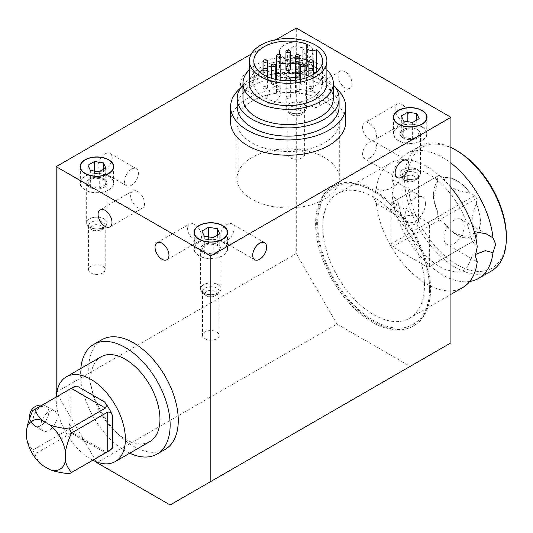 <?xml version="1.0" encoding="UTF-8"?>
<svg xmlns="http://www.w3.org/2000/svg" width="533" height="533" viewBox="0 0 533 533"><rect width="100%" height="100%" fill="white"/><g stroke="black" fill="none" stroke-linecap="round" stroke-linejoin="round"><path stroke-width="0.4" stroke-dasharray="2.67 2" d="M249.417 83.241A38.736 22.366 180 0 1 273.329 62.574A38.736 22.366 180 0 1 315.543 67.425A38.736 22.366 180 0 1 326.889 83.241M313.044 79.51A2.192 1.266 180 0 1 310.579 80.17A2.192 1.266 180 0 1 308.9 78.937A2.192 1.266 180 0 1 311.092 77.671A2.192 1.266 180 0 1 313.284 78.937A2.192 1.266 180 0 1 313.044 79.51M312.085 88.671A2.192 1.266 180 0 1 308.9 87.545A2.192 1.266 180 0 1 311.092 86.279A2.192 1.266 180 0 1 313.284 87.545A2.192 1.266 180 0 1 312.085 88.671M286.601 98.059A2.192 1.266 180 0 1 285.961 97.166A2.192 1.266 180 0 1 288.153 95.9A2.192 1.266 180 0 1 290.345 97.166A2.192 1.266 180 0 1 288.993 98.332A2.192 1.266 180 0 1 286.601 98.059M263.262 86.966A2.192 1.266 180 0 1 265.727 86.313A2.192 1.266 180 0 1 267.406 87.545A2.192 1.266 180 0 1 265.214 88.811A2.192 1.266 180 0 1 263.022 87.545A2.192 1.266 180 0 1 263.262 86.966M264.215 77.811A2.192 1.266 180 0 1 267.406 78.937A2.192 1.266 180 0 1 265.214 80.203A2.192 1.266 180 0 1 263.022 78.937A2.192 1.266 180 0 1 264.215 77.811M285.961 69.317A2.192 1.266 180 0 1 287.314 68.144A2.192 1.266 180 0 1 289.699 68.417A2.192 1.266 180 0 1 290.345 69.317M298.22 93.961A2.192 1.266 180 0 1 295.462 92.742A2.192 1.266 180 0 1 297.654 91.476A2.192 1.266 180 0 1 299.846 92.742A2.192 1.266 180 0 1 298.22 93.961M277.1 93.635A2.192 1.266 180 0 1 276.454 92.742A2.192 1.266 180 0 1 278.652 91.476A2.192 1.266 180 0 1 280.844 92.742A2.192 1.266 180 0 1 279.492 93.908A2.192 1.266 180 0 1 277.1 93.635M276.454 73.741A2.192 1.266 180 0 1 278.079 72.515A2.192 1.266 180 0 1 280.844 73.741M280.625 74.287A2.192 1.266 180 0 1 278.652 75.006A2.192 1.266 180 0 1 276.674 74.287M295.462 73.741A2.192 1.266 180 0 1 296.814 72.568A2.192 1.266 180 0 1 299.206 72.841A2.192 1.266 180 0 1 299.846 73.741M299.626 74.287A2.192 1.266 180 0 1 297.654 75.006A2.192 1.266 180 0 1 295.675 74.287M271.983 84.134A2.192 1.266 180 0 1 271.344 83.241A2.192 1.266 180 0 1 273.536 81.975A2.192 1.266 180 0 1 275.728 83.241A2.192 1.266 180 0 1 274.375 84.407A2.192 1.266 180 0 1 271.983 84.134M304.316 82.342A2.192 1.266 180 0 1 304.963 83.241A2.192 1.266 180 0 1 302.771 84.507A2.192 1.266 180 0 1 300.579 83.241A2.192 1.266 180 0 1 301.931 82.069A2.192 1.266 180 0 1 304.316 82.342M242.975 98.512A45.178 26.084 180 0 1 270.864 74.413A45.178 26.084 180 0 1 320.093 80.07A45.178 26.084 180 0 1 333.332 98.512M249.417 69.816A45.178 26.084 180 0 1 320.093 64.793A45.178 26.084 180 0 1 326.889 69.816M237.218 106.733A50.935 29.408 180 0 1 268.659 79.57A50.935 29.408 180 0 1 324.164 85.94A50.935 29.408 180 0 1 339.081 106.733M242.975 84.934A50.935 29.408 180 0 1 324.164 77.718A50.935 29.408 180 0 1 333.332 84.934M230.602 122.004A57.551 33.226 180 0 1 266.127 91.31A57.551 33.226 180 0 1 328.848 98.512A57.551 33.226 180 0 1 345.704 122.004M240.536 88.072A57.551 33.226 180 0 1 328.848 83.241A57.551 33.226 180 0 1 335.763 88.072M307.967 61.248A16.516 9.534 180 0 1 312.811 67.991A16.516 9.534 180 0 1 296.288 77.532A16.516 9.534 180 0 1 279.772 67.991A16.516 9.534 180 0 1 289.972 59.183A16.516 9.534 180 0 1 307.967 61.248M307.967 44.779A16.516 9.534 180 0 1 312.811 51.521A16.516 9.534 180 0 1 296.288 61.062A16.516 9.534 180 0 1 279.772 51.521A16.516 9.534 180 0 1 289.972 42.713A16.516 9.534 180 0 1 307.967 44.779M222.514 242.155A16.516 9.534 180 0 1 227.351 248.904A16.516 9.534 180 0 1 210.835 258.438A16.516 9.534 180 0 1 194.312 248.904A16.516 9.534 180 0 1 204.512 240.09A16.516 9.534 180 0 1 222.514 242.155M273.909 86.946A9.847 5.683 120 0 0 267.473 95.627A9.847 5.683 120 0 0 268.985 103.515A9.847 5.683 120 0 0 278.832 97.832A9.847 5.683 120 0 0 278.832 86.459A9.847 5.683 120 0 0 273.909 86.946M247.459 71.675A9.847 5.683 120 0 0 241.023 80.356A9.847 5.683 120 0 0 242.535 88.245A9.847 5.683 120 0 0 252.382 82.562A9.847 5.683 120 0 0 252.382 71.189A9.847 5.683 120 0 0 247.459 71.675M369.542 158.241A9.847 5.683 -60 0 1 364.619 158.727A9.847 5.683 -60 0 1 364.619 147.355A9.847 5.683 -60 0 1 374.466 141.671A9.847 5.683 -60 0 1 375.972 149.56A9.847 5.683 -60 0 1 369.542 158.241M194.552 224.393A9.847 5.683 60 0 1 200.988 233.068A9.847 5.683 60 0 1 199.475 240.956A9.847 5.683 60 0 1 189.628 235.273A9.847 5.683 60 0 1 189.628 223.907A9.847 5.683 60 0 1 194.552 224.393M312.571 90.47A9.847 5.683 -120 0 0 307.648 89.984A9.847 5.683 -120 0 0 307.648 101.357A9.847 5.683 -120 0 0 317.488 107.04A9.847 5.683 -120 0 0 319 99.151A9.847 5.683 -120 0 0 312.571 90.47M345.124 71.675A9.847 5.683 -120 0 0 340.201 71.189A9.847 5.683 -120 0 0 340.201 82.562A9.847 5.683 -120 0 0 350.048 88.245A9.847 5.683 -120 0 0 351.553 80.356A9.847 5.683 -120 0 0 345.124 71.675M137.581 191.5A9.847 5.683 60 0 1 144.017 200.175A9.847 5.683 60 0 1 142.504 208.063A9.847 5.683 60 0 1 132.657 202.38A9.847 5.683 60 0 1 132.657 191.014A9.847 5.683 60 0 1 137.581 191.5M227.111 240.47A9.847 5.683 -60 0 1 222.188 240.956A9.847 5.683 -60 0 1 222.188 229.59A9.847 5.683 -60 0 1 232.035 223.907A9.847 5.683 -60 0 1 233.541 231.795A9.847 5.683 -60 0 1 227.111 240.47M131.478 169.181A9.847 5.683 120 0 0 125.048 177.855A9.847 5.683 120 0 0 126.554 185.744A9.847 5.683 120 0 0 136.401 180.061A9.847 5.683 120 0 0 136.401 168.688A9.847 5.683 120 0 0 131.478 169.181M105.028 153.91A9.847 5.683 120 0 0 98.592 162.585A9.847 5.683 120 0 0 100.104 170.473A9.847 5.683 120 0 0 109.951 164.79A9.847 5.683 120 0 0 109.951 153.417A9.847 5.683 120 0 0 105.028 153.91M369.542 123.363A9.847 5.683 -120 0 0 364.619 122.876A9.847 5.683 -120 0 0 364.619 134.249A9.847 5.683 -120 0 0 374.466 139.932A9.847 5.683 -120 0 0 375.972 132.044A9.847 5.683 -120 0 0 369.542 123.363M402.095 104.568A9.847 5.683 -120 0 0 397.172 104.082A9.847 5.683 -120 0 0 397.172 115.448A9.847 5.683 -120 0 0 407.019 121.138A9.847 5.683 -120 0 0 408.531 113.243A9.847 5.683 -120 0 0 402.095 104.568M222.721 242.042A16.809 9.707 180 0 1 227.644 248.904A16.809 9.707 180 0 1 210.835 258.605A16.809 9.707 180 0 1 194.019 248.904A16.809 9.707 180 0 1 204.399 239.937A16.809 9.707 180 0 1 222.721 242.042M422.123 126.914A16.809 9.707 180 0 1 427.046 133.776A16.809 9.707 180 0 1 410.237 143.484A16.809 9.707 180 0 1 393.421 133.776A16.809 9.707 180 0 1 403.801 124.809A16.809 9.707 180 0 1 422.123 126.914M108.772 176.256A16.809 9.707 180 0 1 113.696 183.119A16.809 9.707 180 0 1 96.886 192.819A16.809 9.707 180 0 1 80.077 183.119A16.809 9.707 180 0 1 90.457 174.151A16.809 9.707 180 0 1 108.772 176.256M308.174 61.128A16.809 9.707 180 0 1 313.098 67.991A16.809 9.707 180 0 1 296.288 77.698A16.809 9.707 180 0 1 279.479 67.991A16.809 9.707 180 0 1 289.859 59.03A16.809 9.707 180 0 1 308.174 61.128M308.174 44.659A16.809 9.707 180 0 1 313.098 51.521A16.809 9.707 180 0 1 296.288 61.228A16.809 9.707 180 0 1 279.479 51.521A16.809 9.707 180 0 1 289.859 42.553A16.809 9.707 180 0 1 308.174 44.659M373.606 190.141A80.57 46.518 -120 0 0 333.325 186.15A80.57 46.518 -120 0 0 333.325 279.185A80.57 46.518 -120 0 0 413.894 325.703A80.57 46.518 -120 0 0 426.247 261.143A80.57 46.518 -120 0 0 373.606 190.141M372.574 190.741A80.57 46.518 -120 0 0 332.292 186.75A80.57 46.518 -120 0 0 332.292 279.785A80.57 46.518 -120 0 0 412.862 326.303A80.57 46.518 -120 0 0 429.545 289.419A80.57 46.518 -120 0 0 372.574 190.741L373.606 191.334A79.111 45.671 -120 0 0 317.668 223.633A79.111 45.671 -120 0 0 373.606 320.52A79.111 45.671 -120 0 0 429.545 288.226A79.111 45.671 -120 0 0 373.613 191.334A79.111 45.671 -120 0 0 373.606 191.334L372.574 190.741M421.916 127.034A16.516 9.534 180 0 1 426.753 133.776A16.516 9.534 180 0 1 410.237 143.317A16.516 9.534 180 0 1 393.714 133.776A16.516 9.534 180 0 1 403.914 124.969A16.516 9.534 180 0 1 421.916 127.034M108.565 176.376A16.516 9.534 180 0 1 113.409 183.119A16.516 9.534 180 0 1 96.886 192.653A16.516 9.534 180 0 1 80.37 183.119A16.516 9.534 180 0 1 90.57 174.304A16.516 9.534 180 0 1 108.565 176.376M101.863 339.721A63.307 36.55 -120 0 0 92.156 390.449A63.307 36.55 -120 0 0 133.51 446.234A63.307 36.55 -120 0 0 165.163 449.372M129.739 453.21A63.307 36.55 60 0 1 125.375 450.931A63.307 36.55 60 0 1 80.823 368.483M149.833 441.61A48.916 28.242 60 0 1 125.375 439.185A48.916 28.242 60 0 1 99.531 410.876A48.916 28.242 60 0 1 100.917 356.883M92.809 460.245A48.916 28.242 60 0 1 64.953 430.844A48.916 28.242 60 0 1 56.265 396.952M457.034 150.819A69.743 40.268 -120 0 0 407.718 179.288A69.743 40.268 -120 0 0 457.034 264.714A69.743 40.268 -120 0 0 506.35 236.239M491.453 270.957A71.935 41.534 60 0 1 419.511 229.423A71.935 41.534 60 0 1 419.511 146.362A71.935 41.534 60 0 1 450.931 147.528M424.068 277.633A71.935 41.534 -120 0 0 390.056 209.842A71.935 41.534 -120 0 0 337.642 193.626A71.935 41.534 -120 0 0 326.616 251.276A71.935 41.534 -120 0 0 373.606 314.663A71.935 41.534 -120 0 0 409.577 318.228A71.935 41.534 -120 0 0 424.068 277.633M450.931 187.496A71.935 41.534 -120 0 0 390.802 162.938A71.935 41.534 -120 0 0 376.311 188.675L373.606 197.19L376.311 203.533A71.935 41.534 -120 0 0 410.323 271.324A71.935 41.534 -120 0 0 462.737 287.534M469.746 281.471A71.935 41.534 60 0 1 392.075 194.432L393.954 185.444L392.075 179.574A71.935 41.534 60 0 1 406.566 153.837A71.935 41.534 60 0 1 442.53 157.402A71.935 41.534 60 0 1 450.931 163.051M392.075 179.574L397.398 182.566L398.171 183.645L388.49 189.282L381.475 191.054L376.311 188.675M376.311 203.533L383.007 207.484L393.974 210.222L398.051 201.747L392.075 194.432M425.441 203.626A14.384 8.308 -60 0 1 419.165 218.104A14.384 8.308 -60 0 1 408.078 221.955A14.384 8.308 -60 0 1 408.078 205.345A14.384 8.308 -60 0 1 422.462 197.037A14.384 8.308 -60 0 1 425.441 203.626M464.203 225.999A14.384 8.308 120 0 0 461.225 219.416A14.384 8.308 120 0 0 446.841 227.724A14.384 8.308 120 0 0 446.841 244.334A14.384 8.308 120 0 0 457.927 240.483A14.384 8.308 120 0 0 464.203 225.999M475.409 254.448L471.132 257.732L471.905 258.805L477.228 261.796M477.228 246.939L471.252 239.63L474.25 231.575M49.023 411.549A11.513 6.643 120 0 0 46.638 406.279A11.513 6.643 120 0 0 35.125 412.928A11.513 6.643 120 0 0 35.125 426.22A11.513 6.643 120 0 0 43.999 423.135A11.513 6.643 120 0 0 49.023 411.549M57.158 416.246A11.513 6.643 120 0 0 54.779 410.983A11.513 6.643 120 0 0 43.266 417.625A11.513 6.643 120 0 0 43.266 430.917A11.513 6.643 120 0 0 52.134 427.832A11.513 6.643 120 0 0 57.158 416.246M40.881 425.414A11.22 6.476 -60 0 1 35.271 425.967A11.22 6.476 -60 0 1 33.552 416.973A11.22 6.476 -60 0 1 40.881 407.085A11.22 6.476 -60 0 1 46.491 406.532A11.22 6.476 -60 0 1 48.217 415.52A11.22 6.476 -60 0 1 40.881 425.414M109.065 450.858A36.544 21.1 60 0 1 104.635 452.397C106.5 451.957 106.773 452.111 105.447 452.863L71.262 433.129L73.834 433.449L76.952 436.42A36.544 21.1 60 0 1 68.97 422.589L69.983 426.78L68.97 429.165L68.97 389.696L69.983 389.263L69.983 426.78M73.834 433.449L106.327 452.204L69.23 473.777M71.262 433.129L35.045 454.043C36.737 458.913 39.156 462.657 42.3 465.276M32.753 410.603L68.97 389.696C70.289 388.923 70.289 389.237 68.97 390.629A36.544 21.1 60 0 1 72.521 387.564M26.65 438.173C27.343 442.21 29.382 446.174 32.753 450.079L68.97 429.165M476.209 234.214L476.415 234.094A33.093 19.108 -120 0 0 476.415 203.813L476.209 203.932C470.772 217.164 470.772 227.258 476.209 234.214A33.093 19.108 -120 0 0 476.209 203.932M469.939 193.073L470.146 192.953A33.093 19.108 -120 0 0 443.922 177.815L443.716 177.935C447.02 186.117 455.762 191.167 469.939 193.073A33.093 19.108 -120 0 0 443.716 177.935M437.446 181.553L437.653 181.433A33.093 19.108 -120 0 0 437.653 211.714L433.429 199.016L437.446 181.553A33.093 19.108 -120 0 0 433.429 194.372A33.093 19.108 -120 0 0 437.446 211.834M443.716 222.694A33.093 19.108 -120 0 0 456.828 234.9A33.093 19.108 -120 0 0 469.939 237.831L452.81 232.581L443.922 222.574A33.093 19.108 -120 0 0 470.146 237.711L469.939 237.831M470.146 237.711L474.736 240.363A37.117 21.433 -120 0 0 475.589 239.91A37.117 21.433 -120 0 0 476.415 239.39L476.415 234.094M476.415 203.813L476.415 198.516A37.117 21.433 -120 0 0 474.736 195.604L470.146 192.953M443.922 177.815L439.332 175.164A37.117 21.433 -120 0 0 438.472 175.617A37.117 21.433 -120 0 0 437.653 176.137L437.653 181.433M437.653 211.714L437.653 217.018A37.117 21.433 -120 0 0 439.332 219.922L443.922 222.574M439.332 219.922L392.535 246.939A37.117 21.433 60 0 1 390.856 244.034L390.856 203.153A37.117 21.433 60 0 1 391.675 202.633A37.117 21.433 60 0 1 392.535 202.187L427.932 222.621A37.117 21.433 60 0 1 429.618 225.532L429.618 266.413A37.117 21.433 60 0 1 428.792 266.933A37.117 21.433 60 0 1 427.932 267.379L392.535 246.939M474.736 240.363L427.932 267.379M437.653 217.018L390.856 244.034M437.653 176.137L390.856 203.153M439.332 175.164L392.535 202.187M474.736 195.604L427.932 222.621M476.415 198.516L429.618 225.532M476.415 239.39L429.618 266.413M32.753 450.079A36.544 21.1 -120 0 0 35.045 454.043M105.807 184.498L103.415 179.348L94.501 177.969L87.972 181.74L90.357 186.89L99.278 188.269L105.807 184.498L105.807 168.028M103.415 169.407L103.415 179.348M94.501 171.06L94.501 177.969M87.972 165.27L87.972 181.74M90.357 170.413L90.357 186.89M99.278 171.799L99.278 188.269M419.151 135.162L416.759 130.012L407.845 128.633L401.316 132.397L403.708 137.547L412.622 138.926L419.151 135.162L419.151 118.686M416.759 120.065L416.759 130.012M407.845 121.717L407.845 128.633M401.316 115.927L401.316 132.397M403.708 121.078L403.708 137.547M412.622 122.457L412.622 138.926M96.42 461.864L56.665 393.014M170.14 504.971L410.237 366.351L336.983 324.064L96.886 462.684M56.192 392.195L296.288 253.581L296.288 28.029M276.154 39.655L251.323 53.993M296.288 253.581L336.983 324.064M410.237 366.351L450.931 342.859M219.749 250.283L217.357 245.133L208.443 243.754L201.914 247.525L204.306 252.675L213.22 254.054L219.749 250.283L219.749 233.814M213.22 237.578L213.22 254.054M204.306 236.199L204.306 252.675M201.914 231.056L201.914 247.525M208.443 236.839L208.443 243.754M217.357 235.193L217.357 245.133M302.817 47.757L305.209 52.9L298.68 56.671L289.759 55.292L287.374 50.142L293.903 46.378L302.817 47.757L302.817 64.227L293.903 62.847L287.374 66.612L289.759 71.762L298.68 73.141L305.209 69.377L302.817 64.227M298.68 56.671L298.68 73.141M305.209 52.9L305.209 69.377M289.759 55.292L289.759 71.762M287.374 50.142L287.374 66.612M293.903 46.378L293.903 62.847M306.155 69.217A6.283 3.631 180 0 1 307.608 66.898A34.352 19.834 0 0 0 306.155 66.352M304.963 65.945A34.352 19.834 0 0 0 300.785 64.799M299.846 64.593A34.352 19.834 0 0 0 295.462 63.86M290.345 63.447A34.352 19.834 0 0 0 285.961 63.447M280.844 63.86A34.352 19.834 0 0 0 276.454 64.593M275.514 64.799A34.352 19.834 0 0 0 271.344 65.945M267.406 67.431A34.352 19.834 0 0 0 263.022 69.716M259.751 72.082A34.352 19.834 0 0 0 253.801 83.241A34.352 19.834 0 0 0 288.153 103.076A34.352 19.834 0 0 0 322.505 83.241A34.352 19.834 0 0 0 316.549 72.082M313.284 72.814A6.283 3.631 180 0 1 308.9 72.215M307.608 66.898L307.608 44.572M324.331 157.508A51.161 29.542 0 0 0 268.572 151.106A51.161 29.542 0 0 0 236.992 178.395A51.161 29.542 0 0 0 288.153 207.93A51.161 29.542 0 0 0 339.314 178.395A51.161 29.542 0 0 0 324.331 157.508M324.331 101.117A51.161 29.542 180 0 1 339.314 122.004A51.161 29.542 180 0 1 288.153 151.545A51.161 29.542 180 0 1 236.992 122.004A51.161 29.542 180 0 1 268.572 94.714A51.161 29.542 180 0 1 324.331 101.117M104.122 218.856A10.234 5.91 0 0 0 92.975 217.577A10.234 5.91 0 0 0 86.652 223.034A10.234 5.91 0 0 0 96.886 228.943A10.234 5.91 0 0 0 107.12 223.034A10.234 5.91 0 0 0 104.122 218.856M104.122 178.941A10.234 5.91 180 0 1 107.12 183.119A10.234 5.91 180 0 1 96.886 189.022A10.234 5.91 180 0 1 86.652 183.119A10.234 5.91 180 0 1 92.975 177.656A10.234 5.91 180 0 1 104.122 178.941M104.022 179.001A10.087 5.823 0 0 0 93.028 177.736A10.087 5.823 0 0 0 86.799 183.119A10.087 5.823 0 0 0 96.886 188.942A10.087 5.823 0 0 0 106.973 183.119A10.087 5.823 0 0 0 104.022 179.001M104.022 218.916A10.087 5.823 180 0 1 106.973 223.034A10.087 5.823 180 0 1 96.886 228.857A10.087 5.823 180 0 1 86.799 223.034A10.087 5.823 180 0 1 93.028 217.651A10.087 5.823 180 0 1 104.022 218.916M102.782 266.18A8.335 4.81 180 0 1 105.221 269.585A8.335 4.81 180 0 1 96.886 274.395A8.335 4.81 180 0 1 88.558 269.585A8.335 4.81 180 0 1 93.701 265.141A8.335 4.81 180 0 1 102.782 266.18M102.782 222.328A8.335 4.81 0 0 0 93.701 221.282A8.335 4.81 0 0 0 88.558 225.726A8.335 4.81 0 0 0 90.996 229.13A8.335 4.81 0 0 0 102.782 229.13A8.335 4.81 0 0 0 105.221 225.726A8.335 4.81 0 0 0 102.782 222.328M92.855 230.203A5.703 3.291 0 0 0 100.917 230.203A5.703 3.291 0 0 0 100.917 225.546A5.703 3.291 0 0 0 92.855 225.546A5.703 3.291 0 0 0 92.855 230.203L90.996 229.13M303.524 103.735A10.234 5.91 0 0 0 292.377 102.449A10.234 5.91 0 0 0 286.054 107.913A10.234 5.91 0 0 0 296.288 113.815A10.234 5.91 0 0 0 306.522 107.913A10.234 5.91 0 0 0 303.524 103.735M303.524 63.813A10.234 5.91 180 0 1 306.522 67.991A10.234 5.91 180 0 1 296.288 73.9A10.234 5.91 180 0 1 286.054 67.991A10.234 5.91 180 0 1 292.377 62.534A10.234 5.91 180 0 1 303.524 63.813M303.424 63.873A10.087 5.823 0 0 0 292.43 62.614A10.087 5.823 0 0 0 286.201 67.991A10.087 5.823 0 0 0 296.288 73.814A10.087 5.823 0 0 0 306.375 67.991A10.087 5.823 0 0 0 303.424 63.873M303.424 103.795A10.087 5.823 180 0 1 306.375 107.913A10.087 5.823 180 0 1 296.288 113.736A10.087 5.823 180 0 1 286.201 107.913A10.087 5.823 180 0 1 292.43 102.529A10.087 5.823 180 0 1 303.424 103.795M302.184 151.059A8.335 4.81 180 0 1 304.623 154.457A8.335 4.81 180 0 1 296.288 159.267A8.335 4.81 180 0 1 287.96 154.457A8.335 4.81 180 0 1 293.103 150.013A8.335 4.81 180 0 1 302.184 151.059M302.184 107.2A8.335 4.81 0 0 0 293.103 106.16A8.335 4.81 0 0 0 287.96 110.604A8.335 4.81 0 0 0 290.398 114.002A8.335 4.81 0 0 0 302.184 114.002A8.335 4.81 0 0 0 304.623 110.604A8.335 4.81 0 0 0 302.184 107.2M292.257 115.081A5.703 3.291 0 0 0 300.319 115.081A5.703 3.291 0 0 0 300.319 110.424A5.703 3.291 0 0 0 292.257 110.424A5.703 3.291 0 0 0 292.257 115.081L290.398 114.002M417.472 169.521A10.234 5.91 0 0 0 406.319 168.235A10.234 5.91 0 0 0 400.003 173.698A10.234 5.91 0 0 0 410.237 179.601A10.234 5.91 0 0 0 420.464 173.698A10.234 5.91 0 0 0 417.472 169.521M417.472 129.599A10.234 5.91 180 0 1 420.464 133.776A10.234 5.91 180 0 1 410.237 139.686A10.234 5.91 180 0 1 400.003 133.776A10.234 5.91 180 0 1 406.319 128.32A10.234 5.91 180 0 1 417.472 129.599M417.366 129.659A10.087 5.823 0 0 0 406.373 128.4A10.087 5.823 0 0 0 400.15 133.776A10.087 5.823 0 0 0 410.237 139.599A10.087 5.823 0 0 0 420.317 133.776A10.087 5.823 0 0 0 417.366 129.659M417.366 169.581A10.087 5.823 180 0 1 420.317 173.698A10.087 5.823 180 0 1 410.237 179.521A10.087 5.823 180 0 1 400.15 173.698A10.087 5.823 180 0 1 406.373 168.315A10.087 5.823 180 0 1 417.366 169.581M416.126 216.844A8.335 4.81 180 0 1 418.565 220.242A8.335 4.81 180 0 1 410.237 225.053A8.335 4.81 180 0 1 401.902 220.242A8.335 4.81 180 0 1 407.045 215.798A8.335 4.81 180 0 1 416.126 216.844M416.126 172.985A8.335 4.81 0 0 0 407.045 171.946A8.335 4.81 0 0 0 401.902 176.39A8.335 4.81 0 0 0 404.34 179.788A8.335 4.81 0 0 0 416.126 179.788A8.335 4.81 0 0 0 418.565 176.39A8.335 4.81 0 0 0 416.126 172.985M406.206 180.86A5.703 3.291 0 0 0 414.268 180.86A5.703 3.291 0 0 0 414.268 176.21A5.703 3.291 0 0 0 406.206 176.21A5.703 3.291 0 0 0 406.206 180.86L404.34 179.788M218.07 284.642A10.234 5.91 0 0 0 206.917 283.363A10.234 5.91 0 0 0 200.601 288.819A10.234 5.91 0 0 0 210.835 294.729A10.234 5.91 0 0 0 221.062 288.819A10.234 5.91 0 0 0 218.07 284.642M218.07 244.727A10.234 5.91 180 0 1 221.062 248.904A10.234 5.91 180 0 1 210.835 254.807A10.234 5.91 180 0 1 200.601 248.904A10.234 5.91 180 0 1 206.917 243.441A10.234 5.91 180 0 1 218.07 244.727M217.964 244.787A10.087 5.823 0 0 0 206.971 243.521A10.087 5.823 0 0 0 200.748 248.904A10.087 5.823 0 0 0 210.835 254.727A10.087 5.823 0 0 0 220.915 248.904A10.087 5.823 0 0 0 217.964 244.787M217.964 284.702A10.087 5.823 180 0 1 220.915 288.819A10.087 5.823 180 0 1 210.835 294.642A10.087 5.823 180 0 1 200.748 288.819A10.087 5.823 180 0 1 206.971 283.436A10.087 5.823 180 0 1 217.964 284.702M216.724 331.966A8.335 4.81 180 0 1 219.163 335.37A8.335 4.81 180 0 1 210.835 340.181A8.335 4.81 180 0 1 202.5 335.37A8.335 4.81 180 0 1 207.643 330.92A8.335 4.81 180 0 1 216.724 331.966M216.724 288.106A8.335 4.81 0 0 0 207.643 287.067A8.335 4.81 0 0 0 202.5 291.511A8.335 4.81 0 0 0 204.939 294.916A8.335 4.81 0 0 0 216.724 294.916A8.335 4.81 0 0 0 219.163 291.511A8.335 4.81 0 0 0 216.724 288.106M206.804 295.988A5.703 3.291 0 0 0 214.866 295.988A5.703 3.291 0 0 0 214.866 291.331A5.703 3.291 0 0 0 206.804 291.331A5.703 3.291 0 0 0 206.804 295.988L204.939 294.916M76.952 436.42L104.635 452.397M68.97 390.629L68.97 422.589M313.284 78.937L313.284 69.636M308.9 78.937L308.9 69.636M313.284 87.545L313.284 74.44M308.9 87.545L308.9 76.725M290.345 97.166L290.345 80.71M285.961 97.166L285.961 80.71M267.406 87.545L267.406 76.725M263.022 87.545L263.022 74.44M267.406 78.937L267.406 69.636M263.022 78.937L263.022 69.636M299.846 92.742L299.846 79.57M295.462 92.742L295.462 80.296M280.844 92.742L280.844 80.296M276.454 92.742L276.454 79.57M275.728 83.241L275.728 79.41M271.344 83.241L271.344 78.218M304.963 83.241L304.963 78.218M300.579 83.241L300.579 79.41M312.811 67.991L312.811 51.521M279.772 67.991L279.772 51.521M227.351 248.904L227.351 234.234M194.312 248.904L194.312 234.234M242.535 88.245L268.985 103.515M252.382 71.189L278.832 86.459M407.019 160.466L374.466 141.671M397.172 177.522L364.619 158.727M166.922 259.758L199.475 240.956M157.075 242.702L189.628 223.907M340.201 71.189L307.648 89.984M350.048 88.245L317.488 107.04M109.951 226.865L142.504 208.063M100.104 209.809L132.657 191.014M264.588 242.702L232.035 223.907M254.741 259.758L222.188 240.956M100.104 170.473L126.554 185.744M109.951 153.417L136.401 168.688M397.172 104.082L364.619 122.876M407.019 121.138L374.466 139.932M194.019 232.428L194.019 248.904M227.644 232.428L227.644 248.904M393.421 117.307L393.421 133.776M427.046 117.307L427.046 133.776M80.077 166.649L80.077 183.119M113.696 166.649L113.696 183.119M279.479 51.521L279.479 67.991M313.098 51.521L313.098 67.991M412.862 326.303L413.894 325.703M332.292 186.75L333.325 186.15M426.753 133.776L426.753 119.112M393.714 133.776L393.714 119.112M113.409 183.119L113.409 168.448M80.37 183.119L80.37 168.448M429.545 288.226L429.545 289.419M409.577 318.228L450.931 294.356M337.642 193.626L390.802 162.938M406.566 153.837L419.511 146.362M422.462 197.037L397.398 182.566M408.078 221.955L383.007 207.484M486.289 233.887L461.225 219.416M471.905 258.805L446.841 244.334M35.125 426.22L43.266 430.917M46.638 406.279L54.779 410.983M46.491 406.532A11.22 11.22 0 0 0 42.147 405.1M29.795 417.999A11.22 11.22 0 0 0 35.271 425.967M398.051 201.747C401.356 221.042 410.15 238.531 424.441 254.201C431.57 261.583 438.586 266.733 445.495 269.665L456.415 272.216C461.278 271.75 466.881 272.416 471.132 257.732M398.171 183.645C402.362 169.121 407.852 169.054 415.12 169.287C421.77 169.927 429.465 173.791 438.206 180.88C455.981 196.924 466.995 216.505 471.252 239.63M433.429 199.016L433.429 194.372M452.81 232.581L456.828 234.9M438.472 175.617L391.675 202.633M475.589 239.91L428.792 266.933M322.505 83.241L322.505 60.922M253.801 83.241L253.801 60.922M236.992 122.004L236.992 178.395M339.314 122.004L339.314 178.395M86.652 183.119L86.652 223.034M107.12 183.119L107.12 223.034M86.799 183.119L86.799 223.034M106.973 183.119L106.973 223.034M88.558 225.726L88.558 269.585M105.221 225.726L105.221 269.585M100.917 230.203L102.782 229.13M286.054 67.991L286.054 107.913M306.522 67.991L306.522 107.913M286.201 67.991L286.201 107.913M306.375 67.991L306.375 107.913M287.96 110.604L287.96 154.457M304.623 110.604L304.623 154.457M300.319 115.081L302.184 114.002M400.003 133.776L400.003 173.698M420.464 133.776L420.464 173.698M400.15 133.776L400.15 173.698M420.317 133.776L420.317 173.698M401.902 176.39L401.902 220.242M418.565 176.39L418.565 220.242M414.268 180.86L416.126 179.788M200.601 248.904L200.601 288.819M221.062 248.904L221.062 288.819M200.748 248.904L200.748 288.819M220.915 248.904L220.915 288.819M202.5 291.511L202.5 335.37M219.163 291.511L219.163 335.37M214.866 295.988L216.724 294.916"/><path stroke-width="0.8" d="M326.889 60.922L326.889 83.241A38.736 22.366 180 0 1 288.153 105.607A38.736 22.366 180 0 1 249.417 83.241L249.417 60.922A38.736 22.366 180 0 1 273.329 40.255A38.736 22.366 180 0 1 315.543 45.105A38.736 22.366 180 0 1 326.889 60.922A38.736 22.366 180 0 1 288.153 83.281A38.736 22.366 180 0 1 249.417 60.922M313.044 61.608A2.192 1.266 180 0 1 310.579 62.261A2.192 1.266 180 0 1 308.9 61.035A2.192 1.266 180 0 1 311.092 59.769A2.192 1.266 180 0 1 313.284 61.035A2.192 1.266 180 0 1 313.044 61.608M312.085 70.769A2.192 1.266 180 0 1 308.9 69.636A2.192 1.266 180 0 1 311.092 68.371A2.192 1.266 180 0 1 313.284 69.636A2.192 1.266 180 0 1 312.085 70.769M286.601 80.157A2.192 1.266 180 0 1 285.961 79.264A2.192 1.266 180 0 1 288.153 77.998A2.192 1.266 180 0 1 290.345 79.264A2.192 1.266 180 0 1 288.993 80.43A2.192 1.266 180 0 1 286.601 80.157M263.262 69.063A2.192 1.266 180 0 1 265.727 68.411A2.192 1.266 180 0 1 267.406 69.636A2.192 1.266 180 0 1 265.214 70.902A2.192 1.266 180 0 1 263.022 69.636A2.192 1.266 180 0 1 263.262 69.063M264.215 59.903A2.192 1.266 180 0 1 267.406 61.035A2.192 1.266 180 0 1 265.214 62.301A2.192 1.266 180 0 1 263.022 61.035A2.192 1.266 180 0 1 264.215 59.903M290.345 51.408L290.345 69.317A2.192 1.266 180 0 1 288.153 70.583A2.192 1.266 180 0 1 285.961 69.317L285.961 51.408A2.192 1.266 180 0 1 287.314 50.242A2.192 1.266 180 0 1 289.699 50.515A2.192 1.266 180 0 1 290.345 51.408A2.192 1.266 180 0 1 288.153 52.674A2.192 1.266 180 0 1 285.961 51.408M298.22 76.059A2.192 1.266 180 0 1 295.462 74.84A2.192 1.266 180 0 1 297.654 73.574A2.192 1.266 180 0 1 299.846 74.84A2.192 1.266 180 0 1 298.22 76.059M277.1 75.733A2.192 1.266 180 0 1 276.454 74.84A2.192 1.266 180 0 1 278.652 73.574A2.192 1.266 180 0 1 280.844 74.84A2.192 1.266 180 0 1 279.492 76.006A2.192 1.266 180 0 1 277.1 75.733M280.844 55.832A2.192 1.266 180 0 1 278.652 57.098A2.192 1.266 180 0 1 276.454 55.832A2.192 1.266 180 0 1 278.079 54.613A2.192 1.266 180 0 1 280.844 55.832L280.844 73.741A2.192 1.266 180 0 1 280.625 74.287M276.674 74.287A2.192 1.266 180 0 1 276.454 73.741L276.454 55.832M299.846 55.832A2.192 1.266 180 0 1 297.654 57.098A2.192 1.266 180 0 1 295.462 55.832A2.192 1.266 180 0 1 296.814 54.666A2.192 1.266 180 0 1 299.206 54.939A2.192 1.266 180 0 1 299.846 55.832L299.846 73.741A2.192 1.266 180 0 1 299.626 74.287M295.675 74.287A2.192 1.266 180 0 1 295.462 73.741L295.462 55.832M271.983 66.232A2.192 1.266 180 0 1 271.344 65.339A2.192 1.266 180 0 1 273.536 64.073A2.192 1.266 180 0 1 275.728 65.339A2.192 1.266 180 0 1 274.375 66.505A2.192 1.266 180 0 1 271.983 66.232M304.316 64.44A2.192 1.266 180 0 1 304.963 65.339A2.192 1.266 180 0 1 302.771 66.605A2.192 1.266 180 0 1 300.579 65.339A2.192 1.266 180 0 1 301.931 64.167A2.192 1.266 180 0 1 304.316 64.44M326.889 69.816A45.178 26.084 180 0 1 333.332 83.241L333.332 98.512A45.178 26.084 180 0 1 288.153 124.595A45.178 26.084 180 0 1 242.975 98.512L242.975 83.241A45.178 26.084 180 0 1 249.417 69.816M333.332 83.241A45.178 26.084 180 0 1 288.153 109.325A45.178 26.084 180 0 1 242.975 83.241M333.332 84.934A50.935 29.408 180 0 1 339.081 98.512L339.081 106.733A50.935 29.408 180 0 1 288.153 136.142A50.935 29.408 180 0 1 237.218 106.733L237.218 98.512A50.935 29.408 180 0 1 242.975 84.934M339.081 98.512A50.935 29.408 180 0 1 288.153 127.913A50.935 29.408 180 0 1 237.218 98.512M335.763 88.072A57.551 33.226 180 0 1 345.704 106.733L345.704 122.004A57.551 33.226 180 0 1 288.153 155.23A57.551 33.226 180 0 1 230.602 122.004L230.602 106.733A57.551 33.226 180 0 1 240.536 88.072M345.704 106.733A57.551 33.226 180 0 1 288.153 139.959A57.551 33.226 180 0 1 230.602 106.733M222.514 225.686A16.516 9.534 180 0 1 227.351 232.428A16.516 9.534 180 0 1 210.835 241.969A16.516 9.534 180 0 1 194.312 232.428A16.516 9.534 180 0 1 204.512 223.62A16.516 9.534 180 0 1 222.514 225.686M402.095 177.036A9.847 5.683 -60 0 1 397.172 177.522A9.847 5.683 -60 0 1 397.172 166.156A9.847 5.683 -60 0 1 407.019 160.466A9.847 5.683 -60 0 1 408.531 168.361A9.847 5.683 -60 0 1 402.095 177.036M161.999 243.188A9.847 5.683 60 0 1 168.435 251.862A9.847 5.683 60 0 1 166.922 259.758A9.847 5.683 60 0 1 157.075 254.068A9.847 5.683 60 0 1 157.075 242.702A9.847 5.683 60 0 1 161.999 243.188M105.028 210.295A9.847 5.683 60 0 1 111.457 218.97A9.847 5.683 60 0 1 109.951 226.865A9.847 5.683 60 0 1 100.104 221.175A9.847 5.683 60 0 1 100.104 209.809A9.847 5.683 60 0 1 105.028 210.295M259.664 259.265A9.847 5.683 -60 0 1 254.741 259.758A9.847 5.683 -60 0 1 254.741 248.385A9.847 5.683 -60 0 1 264.588 242.702A9.847 5.683 -60 0 1 266.1 250.59A9.847 5.683 -60 0 1 259.664 259.265M222.721 225.566A16.809 9.707 180 0 1 227.644 232.428A16.809 9.707 180 0 1 210.835 242.135A16.809 9.707 180 0 1 194.019 232.428A16.809 9.707 180 0 1 204.399 223.467A16.809 9.707 180 0 1 222.721 225.566M422.123 110.444A16.809 9.707 180 0 1 427.046 117.307A16.809 9.707 180 0 1 410.237 127.014A16.809 9.707 180 0 1 393.421 117.307A16.809 9.707 180 0 1 403.801 108.339A16.809 9.707 180 0 1 422.123 110.444M108.772 159.78A16.809 9.707 180 0 1 113.696 166.649A16.809 9.707 180 0 1 96.886 176.35A16.809 9.707 180 0 1 80.077 166.649A16.809 9.707 180 0 1 90.457 157.681A16.809 9.707 180 0 1 108.772 159.78M421.916 110.564A16.516 9.534 180 0 1 426.753 117.307A16.516 9.534 180 0 1 410.237 126.841A16.516 9.534 180 0 1 393.714 117.307A16.516 9.534 180 0 1 403.914 108.499A16.516 9.534 180 0 1 421.916 110.564M108.565 159.9A16.516 9.534 180 0 1 113.409 166.649A16.516 9.534 180 0 1 96.886 176.183A16.516 9.534 180 0 1 80.37 166.649A16.516 9.534 180 0 1 90.57 157.835A16.516 9.534 180 0 1 108.565 159.9M157.028 454.069L165.163 449.372A63.307 36.55 -120 0 0 165.163 376.271A63.307 36.55 -120 0 0 101.863 339.721L93.721 344.418A63.307 36.55 60 0 1 157.028 380.968A63.307 36.55 60 0 1 157.028 454.069A63.307 36.55 60 0 1 129.739 453.21M80.823 368.483A63.307 36.55 60 0 1 93.721 344.418M56.265 396.952A48.916 28.242 60 0 1 66.339 376.844L100.917 356.883A48.916 28.242 60 0 1 149.833 385.126A48.916 28.242 60 0 1 149.833 441.61L115.255 461.571A48.916 28.242 60 0 1 92.809 460.245M66.339 376.844A48.916 28.242 60 0 1 115.255 405.087A48.916 28.242 60 0 1 115.255 461.571M506.35 238.024L506.35 236.239A69.743 40.268 -120 0 0 457.034 150.819L455.482 149.92A71.935 41.534 60 0 1 506.35 238.024A71.935 41.534 60 0 1 491.453 270.957L478.501 278.439A71.935 41.534 60 0 1 469.746 281.471M450.931 147.528A71.935 41.534 60 0 1 455.482 149.92L457.034 150.819M450.931 294.356L462.737 287.534A71.935 41.534 -120 0 0 477.228 261.796L475.343 255.927L477.228 246.939A71.935 41.534 -120 0 0 450.931 187.496M450.931 163.051A71.935 41.534 60 0 1 492.992 237.838L495.69 244.181L492.992 252.695A71.935 41.534 60 0 1 478.501 278.439M492.992 252.695L485.356 250.69L475.409 254.448M474.25 231.575L486.289 233.887L492.992 237.838M33.865 409.884L72.521 387.564A36.544 21.1 60 0 1 76.952 386.019L71.262 388.37L105.447 408.111L69.23 429.018C60.789 428.039 54.299 426.647 49.762 424.828L42.3 420.517C39.156 417.899 36.737 414.154 35.045 409.284A36.544 21.1 -120 0 0 33.865 409.884A36.544 21.1 -120 0 0 32.753 410.603C29.382 418.398 27.343 424.714 26.65 429.558L26.65 438.173A27.909 16.117 60 0 0 42.3 465.276L49.762 469.586C54.299 471.405 60.789 472.798 69.23 473.777A36.544 21.1 -120 0 0 70.409 473.177A36.544 21.1 -120 0 0 71.515 472.458C68.144 468.554 66.105 464.589 65.412 460.552L65.412 451.931C66.105 447.094 68.144 440.778 71.515 432.983L107.733 412.076L107.733 451.544L112.616 447.787A36.544 21.1 60 0 1 109.065 450.858L70.409 473.177M105.447 408.111C106.773 406.319 106.5 404.28 104.635 402.002A36.544 21.1 60 0 1 112.616 415.827C111.577 413.068 109.945 411.816 107.733 412.076M107.733 451.544L71.515 472.458M35.045 409.284L71.262 388.37M71.515 432.983A36.544 21.1 -120 0 0 69.23 429.018M65.412 460.552A27.909 16.117 60 0 1 49.762 469.586M49.762 424.828A27.909 16.117 60 0 1 65.412 451.931M26.65 429.558A27.909 16.117 60 0 1 42.3 420.517M103.415 162.878L105.807 168.028L99.278 171.799L90.357 170.413L87.972 165.27L94.501 161.499L103.415 162.878L103.415 169.407M94.501 161.499L94.501 171.06M416.759 113.542L419.151 118.686L412.622 122.457L403.708 121.078L401.316 115.927L407.845 112.157L416.759 113.542L416.759 120.065M407.845 112.157L407.845 121.717M56.665 393.014L56.192 392.195L56.192 166.649L210.835 255.927L210.835 481.479L170.14 504.971L96.886 462.684L96.42 461.864M210.835 481.479L450.931 342.859L450.931 117.307L296.288 28.029L276.154 39.655M251.323 53.993L56.192 166.649M450.931 117.307L210.835 255.927M217.357 228.664L219.749 233.814L213.22 237.578L204.306 236.199L201.914 231.056L208.443 227.285L217.357 228.664L217.357 235.193M208.443 227.285L208.443 236.839M306.155 66.352A34.352 19.834 0 0 0 304.963 65.945M300.785 64.799A34.352 19.834 0 0 0 299.846 64.593M295.462 63.86A34.352 19.834 0 0 0 290.345 63.447M285.961 63.447A34.352 19.834 0 0 0 280.844 63.86M276.454 64.593A34.352 19.834 0 0 0 275.514 64.799M271.344 65.945A34.352 19.834 0 0 0 267.406 67.431M263.022 69.716A34.352 19.834 0 0 0 259.751 72.082M316.549 72.082A34.352 19.834 0 0 0 316.462 72.008A6.283 3.631 180 0 1 313.284 72.814M308.9 72.215A6.283 3.631 180 0 1 306.155 69.217L306.155 46.897A6.283 3.631 180 0 1 307.608 44.572A34.352 19.834 0 0 0 272.156 43.366A34.352 19.834 0 0 0 253.801 60.922A34.352 19.834 0 0 0 288.153 80.749A34.352 19.834 0 0 0 322.505 60.922A34.352 19.834 0 0 0 316.462 49.682A6.283 3.631 180 0 1 309.773 50.182A6.283 3.631 180 0 1 306.155 46.897M316.462 72.008L316.462 49.682M112.616 447.787L112.616 415.827M104.635 402.002L76.952 386.019M313.284 74.44L313.284 61.035M308.9 76.725L308.9 61.035M290.345 80.71L290.345 79.264M285.961 80.71L285.961 79.264M267.406 76.725L267.406 61.035M263.022 74.44L263.022 61.035M299.846 79.57L299.846 74.84M295.462 80.296L295.462 74.84M280.844 80.296L280.844 74.84M276.454 79.57L276.454 74.84M275.728 79.41L275.728 65.339M271.344 78.218L271.344 65.339M304.963 78.218L304.963 65.339M300.579 79.41L300.579 65.339M227.351 234.234L227.351 232.428M194.312 234.234L194.312 232.428M426.753 119.112L426.753 117.307M393.714 119.112L393.714 117.307M113.409 168.448L113.409 166.649M80.37 168.448L80.37 166.649M42.147 405.1A11.22 11.22 0 0 0 29.795 417.999"/></g></svg>
